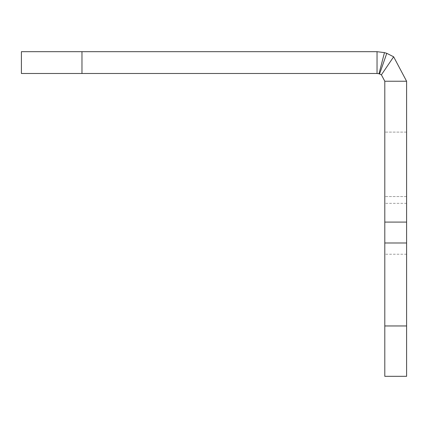 <?xml version="1.0" encoding="UTF-8"?>
<svg xmlns="http://www.w3.org/2000/svg" width="428" height="428" viewBox="0 0 428 428"><rect width="100%" height="100%" fill="white"/><g stroke="black" fill="none" stroke-linecap="round" stroke-linejoin="round"><path stroke-width="0.32" stroke-dasharray="2.14 1.6" d="M384.799 228.777L384.799 254.216L384.799 228.777M406.6 228.777L406.6 254.216L406.6 228.777M384.799 164.336L384.799 132.113L384.799 164.336M406.6 164.336L406.6 132.113L406.6 164.336M406.6 242.992L406.6 81.24L384.799 81.24L384.799 242.992L406.6 242.992L406.6 325.959L384.799 325.959L384.799 376.319L406.6 376.319L406.6 325.959M384.799 242.992L384.799 325.959M81.967 51.681L377.041 51.681L377.041 73.488L81.967 73.488L81.967 51.681L21.4 51.681L21.4 73.488L81.967 73.488M406.6 81.24L393.648 56.79L386.773 53.329L384.462 52.628L377.041 51.681M384.799 81.24L381.401 74.825L378.989 73.734L377.041 73.488M378.989 73.734L384.462 52.628M379.593 73.921L386.773 53.329M381.401 74.825L393.648 56.79M406.6 222.089L384.799 222.089M406.6 203.343L384.799 203.343M406.6 132.113L384.799 132.113L406.6 132.113M406.6 254.216L384.799 254.216M406.6 196.559L384.799 196.559L406.6 196.559"/><path stroke-width="0.64" d="M384.799 325.959L406.6 325.959L406.6 376.319L384.799 376.319L384.799 222.089L406.6 222.089L406.6 81.24L393.648 56.79L386.773 53.329L384.462 52.628L377.041 51.681L377.041 73.488L378.989 73.734L381.401 74.825L384.799 81.24L406.6 81.24M406.6 222.089L406.6 242.992L384.799 242.992M406.6 325.959L406.6 242.992M384.799 222.089L384.799 81.24M81.967 51.681L81.967 73.488L21.4 73.488L21.4 51.681L377.041 51.681M81.967 73.488L377.041 73.488M379.593 73.921L386.773 53.329M378.989 73.734L384.462 52.628M381.401 74.825L393.648 56.79"/></g></svg>
